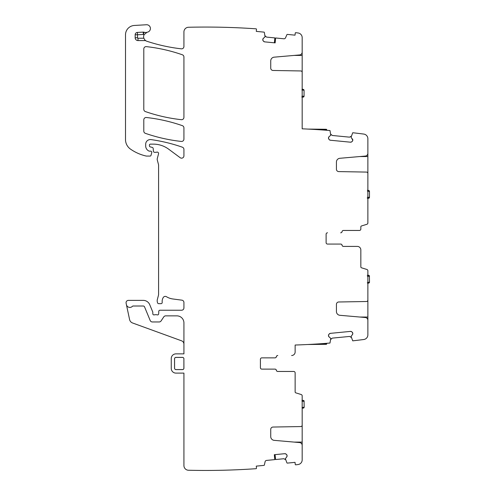 <?xml version="1.0" encoding="UTF-8"?>
<svg xmlns="http://www.w3.org/2000/svg" width="495" height="495" viewBox="0 0 495 495"><rect width="100%" height="100%" fill="white"/><g stroke="black" fill="none" stroke-linecap="round" stroke-linejoin="round"><path stroke-width="0.74" d="M367.556 283.412L368.843 283.01L369.499 282.113A0.941 0.941 0 0 1 368.843 283.01A0.941 0.941 0 0 0 369.499 282.113L369.097 282.193M367.358 282.515L369.499 282.113L369.4 276.253M367.358 276.21L369.499 276.253L368.596 275.319A0.941 0.941 0 0 1 369.499 276.253A0.941 0.941 0 0 0 368.596 275.319L367.309 275.276M302.179 408.171L303.497 408.072L304.159 407.175A0.941 0.941 0 0 1 303.497 408.072A0.941 0.941 0 0 0 304.159 407.175L303.751 407.249M302.012 407.577L304.159 407.175L304.054 401.315M302.012 401.272L304.159 401.315L303.249 400.381A0.941 0.941 0 0 1 304.159 401.315A0.941 0.941 0 0 0 303.249 400.381L301.962 400.331M369.072 191.379L369.48 191.454A0.941 0.941 0 0 0 368.818 190.556L369.48 191.454A0.941 0.941 0 0 0 368.818 190.556L367.531 190.16M367.29 198.297L368.571 198.254A0.941 0.941 0 0 0 369.48 197.313A0.941 0.941 0 0 1 368.571 198.254L369.48 197.313L369.48 191.454L367.339 191.058M369.48 197.313L367.339 197.356M303.645 90.251L304.054 90.331A0.941 0.941 0 0 0 303.392 89.434L304.054 90.331A0.941 0.941 0 0 0 303.392 89.434L302.105 89.032M301.863 97.168L303.144 97.125A0.941 0.941 0 0 0 304.054 96.185A0.941 0.941 0 0 1 303.144 97.125L304.054 96.185L304.054 90.331L301.913 89.929M304.054 96.185L301.913 96.234M357.316 246.411L343.474 246.411A1.411 1.411 0 0 1 342.082 245.235A1.411 1.411 0 0 0 340.696 244.066L327.517 244.066A1.411 1.411 0 0 1 326.112 242.655A1.411 1.411 0 0 0 327.517 244.066L340.659 244.066A1.411 1.411 0 0 1 342.045 245.235A1.411 1.411 0 0 0 343.431 246.411L357.316 246.411A3.521 3.521 0 0 1 360.836 249.932L360.836 266.898A0.941 0.941 0 0 0 361.492 267.795L366.882 269.466A1.411 1.411 0 0 1 367.872 270.815L367.872 301.102L367.451 301.102M359.815 317.035L367.872 317.035L367.872 301.102M367.872 317.035L367.872 321.725M367.872 300.416L367.872 300.094A1.411 1.411 0 0 1 366.492 301.505L338.741 301.987A2.345 2.345 0 0 0 336.433 304.332L336.433 311.547A3.756 3.756 0 0 0 339.861 315.29L365.304 317.512A2.815 2.815 0 0 1 367.872 320.321L367.872 334.849A4.69 4.69 0 0 1 363.782 339.508A726.895 726.895 0 0 1 352.731 340.838L351.073 336.39L352.421 334.639A1.64 1.64 0 0 0 352.786 333.438L352.774 333.271A1.64 1.64 0 0 0 352.18 332.164L351.697 331.761A1.64 1.64 0 0 0 350.491 331.396L330.363 333.358A1.64 1.64 0 0 0 329.255 333.952L328.853 334.434A1.64 1.64 0 0 0 328.488 335.641L328.501 335.802A1.64 1.64 0 0 0 329.095 336.909L328.501 335.802M328.488 137.957A1.64 1.64 0 0 0 328.853 139.157L328.501 137.789A1.64 1.64 0 0 1 329.095 136.682L330.759 135.228L329.986 130.538A726.895 726.895 0 0 0 302.179 128.818L302.179 72.357A1.411 1.411 0 0 0 300.793 70.952L273.042 70.469A2.345 2.345 0 0 1 270.734 68.118L270.734 60.904A3.756 3.756 0 0 1 274.162 57.166L299.605 54.939A2.815 2.815 0 0 0 302.179 52.136L302.179 37.639A4.69 4.69 0 0 0 298.083 32.986A726.895 726.895 0 0 0 295.769 32.689A0.47 0.47 0 0 0 295.243 33.109L295.045 35.157L287.372 34.409A0.47 0.47 0 0 0 286.902 34.687L285.541 37.806A1.64 1.64 0 0 1 283.876 38.783L275.622 37.979L275.146 42.886L264.664 41.865L263.557 41.271A1.64 1.64 0 0 0 264.664 41.865M263.154 40.782L262.789 39.581A1.64 1.64 0 0 0 263.154 40.782L263.557 41.271M262.789 39.581L262.808 39.421A1.64 1.64 0 0 1 263.396 38.307L262.808 39.421M143.203 32.113L143.327 34.452L137.511 34.768L137.511 37.769L135.166 37.769L135.166 34.768A2.345 2.345 0 0 1 137.387 32.422L143.203 32.113A2.345 2.345 0 0 1 144.088 32.237L143.327 34.452A7.041 7.041 0 0 0 144.113 34.675A4.69 4.69 0 0 0 143.841 38.239L144.874 39.99L146.019 40.881A4.69 4.69 0 0 0 146.829 41.24A170.812 170.812 0 0 0 181.312 48.826A2.345 2.345 0 0 0 183.923 46.493L183.923 31.952A4.69 4.69 0 0 1 188.502 27.262A726.895 726.895 0 0 1 256.045 28.821A0.47 0.47 0 0 1 256.478 29.335L256.28 31.383L263.953 32.126A0.47 0.47 0 0 1 264.367 32.497L265.06 36.853L263.396 38.307M146.019 40.881A2.345 2.345 0 0 0 144.874 40.584L144.874 39.99M135.166 37.769A2.815 2.815 0 0 0 137.981 40.584L144.874 40.584M144.088 32.237A4.69 4.69 0 0 0 146.953 32.286A4.69 4.69 0 0 1 147.392 32.181A3.756 3.756 0 0 0 150.387 28.023A3.756 3.756 0 0 0 146.44 24.75L134.331 25.462A9.386 9.386 0 0 0 125.501 34.836L125.501 139.51A11.732 11.732 0 0 0 130.525 149.137A44.581 44.581 0 0 0 146.087 156.018A2.345 2.345 0 0 0 146.607 156.074L150.09 156.074A0.941 0.941 0 0 0 151 155.381L151.736 152.627A1.176 1.176 0 0 0 150.604 151.148L149.428 151.148A1.176 1.176 0 0 1 148.939 151.037A5.631 5.631 0 0 1 145.679 145.932L145.679 144.249A4.69 4.69 0 0 1 151.018 139.602A164.241 164.241 0 0 1 182.352 147.194A2.345 2.345 0 0 1 183.923 149.41L183.923 155.82A2.345 2.345 0 0 1 180.18 157.707L168.684 149.193A25.808 25.808 0 0 0 153.326 144.132L150.369 144.132A0.941 0.941 0 0 0 149.428 145.072L149.428 145.765A1.176 1.176 0 0 0 150.301 146.897L152.318 147.436A1.176 1.176 0 0 1 153.178 148.469L153.425 151.253A1.176 1.176 0 0 0 154.595 152.324L155.875 152.324A2.345 2.345 0 0 0 156.692 152.175A1.411 1.411 0 0 1 158.542 153.858L157.255 158.66A2.345 2.345 0 0 0 157.255 159.873L158.499 164.532A2.345 2.345 0 0 1 158.579 165.138L158.579 294.259A4.69 4.69 0 0 1 158.419 295.478L157.336 299.537A4.69 4.69 0 0 0 157.336 301.969L157.552 302.792A1.176 1.176 0 0 0 158.691 303.658L161.036 303.658A1.176 1.176 0 0 0 162.205 302.346A7.505 7.505 0 0 1 163.263 297.501A2.345 2.345 0 0 1 166.481 296.728A16.422 16.422 0 0 0 172.86 298.974L181.882 300.162A2.345 2.345 0 0 1 183.923 302.488L183.923 307.884A2.345 2.345 0 0 1 181.578 310.229L159.941 310.229A1.176 1.176 0 0 0 158.771 311.355L158.672 313.799A1.176 1.176 0 0 1 157.076 314.845A2.345 2.345 0 0 0 156.234 314.69L155.244 314.69A2.345 2.345 0 0 0 154.403 314.845A1.176 1.176 0 0 1 152.806 313.75L152.806 312.339A1.176 1.176 0 0 0 152.72 311.893L149.75 304.722A7.041 7.041 0 0 0 143.247 300.378L128.409 300.378A2.345 2.345 0 0 0 126.114 303.212L126.411 304.629A3.521 3.521 0 0 0 132.425 306.306A0.941 0.941 0 0 1 133.106 306.009L143.247 306.009A1.411 1.411 0 0 1 144.546 306.875L150.195 320.512A2.345 2.345 0 0 0 152.361 321.96L159.143 321.96A2.345 2.345 0 0 0 161.098 320.915L163.758 316.911A2.345 2.345 0 0 1 165.714 315.86L176.882 315.86A7.041 7.041 0 0 1 183.923 322.901L183.923 353.869L175.942 353.869A4.69 4.69 0 0 0 171.251 358.566L171.251 368.416A4.69 4.69 0 0 0 175.942 373.112L183.923 373.112L183.923 465.56A4.69 4.69 0 0 0 188.502 470.25A726.895 726.895 0 0 0 256.045 468.691A0.47 0.47 0 0 0 256.478 468.177L256.28 466.129L263.953 465.387A0.47 0.47 0 0 0 264.367 465.022L265.097 461.699A1.64 1.64 0 0 1 266.539 460.418L274.793 459.614L274.317 454.707L284.798 453.686L285.999 454.057A1.64 1.64 0 0 0 284.798 453.686M286.487 454.453L287.075 455.561A1.64 1.64 0 0 0 286.487 454.453L285.999 454.057M287.075 455.561L287.094 455.728A1.64 1.64 0 0 1 286.729 456.928L287.094 455.728M260.413 359.271A1.411 1.411 0 0 1 261.818 357.86L274.997 357.86A1.411 1.411 0 0 0 276.389 356.685A1.411 1.411 0 0 1 277.775 355.515L277.738 355.515A1.411 1.411 0 0 0 276.346 356.685A1.411 1.411 0 0 1 274.96 357.86L261.818 357.86A1.411 1.411 0 0 0 260.413 359.271L260.413 367.717A1.411 1.411 0 0 0 261.818 369.121L274.96 369.121A1.411 1.411 0 0 1 276.346 370.297A1.411 1.411 0 0 0 277.738 371.467L293.733 371.467A1.411 1.411 0 0 1 295.138 372.877L295.138 391.96A0.941 0.941 0 0 0 295.8 392.851L301.189 394.527A1.411 1.411 0 0 1 302.179 395.87L302.179 425.156A1.411 1.411 0 0 1 300.793 426.56L273.042 427.043A2.345 2.345 0 0 0 270.734 429.394L270.734 436.609A3.756 3.756 0 0 0 274.162 440.346L299.605 442.573A2.815 2.815 0 0 1 302.179 445.376L302.179 459.874A4.69 4.69 0 0 1 298.083 464.533A726.895 726.895 0 0 1 295.769 464.824A0.47 0.47 0 0 1 295.243 464.403L295.045 462.355L287.372 463.103A0.47 0.47 0 0 1 286.902 462.825L285.374 458.679L286.729 456.928M291.617 355.515A3.521 3.521 0 0 0 295.138 351.995L295.138 345.034A726.895 726.895 0 0 0 329.992 343.041L330.759 338.37L329.095 336.909M326.112 242.655L326.112 234.209A1.411 1.411 0 0 1 327.517 232.799A1.411 1.411 0 0 0 326.112 234.209M359.426 230.453L343.474 230.453A1.411 1.411 0 0 0 342.082 231.629A1.411 1.411 0 0 1 340.696 232.799L340.659 232.799A1.411 1.411 0 0 0 342.045 231.629A1.411 1.411 0 0 1 343.431 230.453L359.426 230.453A1.411 1.411 0 0 0 360.836 229.049L360.836 226.858A0.941 0.941 0 0 1 361.492 225.961L366.882 224.291A1.411 1.411 0 0 0 367.872 222.948L367.872 173.485A1.411 1.411 0 0 0 366.492 172.081L338.741 171.592A2.345 2.345 0 0 1 336.433 169.247L336.433 162.032A3.756 3.756 0 0 1 339.861 158.289L365.304 156.067A2.815 2.815 0 0 0 367.872 153.258L367.872 138.73A4.69 4.69 0 0 0 363.782 134.071A726.895 726.895 0 0 0 353.251 132.802L352.731 132.747L351.073 137.208L352.786 140.159A1.64 1.64 0 0 0 352.421 138.953M328.853 139.157L329.255 139.646A1.64 1.64 0 0 0 330.363 140.233L350.491 142.195A1.64 1.64 0 0 0 351.697 141.83L352.18 141.428A1.64 1.64 0 0 0 352.774 140.32L352.786 140.159M183.923 358.801A1.411 1.411 0 0 0 182.513 357.39L175.942 357.39A1.411 1.411 0 0 0 174.537 358.801L174.537 368.187A1.411 1.411 0 0 0 175.942 369.592L182.513 369.592A1.411 1.411 0 0 0 183.923 368.187L183.886 358.801A1.374 1.374 0 0 0 182.513 357.427L182.513 357.39M182.346 125.656A164.241 164.241 0 0 0 146.402 117.507A2.345 2.345 0 0 0 143.798 119.84L143.798 131.125A2.345 2.345 0 0 0 145.375 133.341A164.241 164.241 0 0 0 181.319 141.434A2.345 2.345 0 0 0 183.923 139.101L183.923 127.877A2.345 2.345 0 0 0 182.346 125.656M182.346 54.778A164.241 164.241 0 0 0 146.402 46.629A2.345 2.345 0 0 0 143.798 48.962L143.798 109.352A2.345 2.345 0 0 0 145.375 111.567A164.241 164.241 0 0 0 181.319 119.679A2.345 2.345 0 0 0 183.923 117.346L183.923 56.993A2.345 2.345 0 0 0 182.346 54.778M308.484 129.108L309.134 129.145L308.484 129.108M309.356 129.158L310.699 129.226L309.356 129.158M311.145 129.251L314.288 129.43L311.145 129.251M326.644 130.272L326.688 129.783L325.753 129.733L326.688 129.783L326.644 130.272L325.704 130.204L325.753 129.263L308.057 129.09M302.179 50.725L302.179 72.035M275.622 37.979L275.065 42.873M144.113 34.675L146.953 32.286M183.923 344.136A3.521 3.521 0 0 0 181.603 340.826L132.567 322.981A4.69 4.69 0 0 1 129.585 319.547L126.411 304.629M274.793 459.614L274.397 454.701M302.179 425.156L302.179 426.164L301.752 426.164M294.123 442.097L302.179 442.097L302.179 426.164M302.179 442.097L302.179 446.787M295.138 372.877L295.138 373.843M326.638 343.307L325.704 343.382L325.753 343.858L326.688 343.808L325.753 343.858L325.753 344.328L326.688 343.808L326.638 343.307L326.688 343.808A0.47 0.47 0 0 1 326.23 344.328A0.47 0.47 0 0 0 326.688 343.808M308.137 344.489L308.8 344.452L308.137 344.489M309.022 344.44L310.377 344.371L309.022 344.44M310.829 344.347L313.997 344.167L310.829 344.347M328.853 334.434L328.488 335.641M330.363 333.358L329.255 333.952M350.491 331.396L351.697 331.761M352.18 332.164L352.774 333.271M352.421 334.639L352.786 333.438M360.836 228.077L360.836 229.049M367.872 151.854L367.872 173.163M352.18 141.428L352.774 140.32M350.491 142.195L351.697 141.83M330.363 140.233L329.255 139.646M329.095 136.682L328.501 137.789M182.513 357.427L175.942 357.427A1.374 1.374 0 0 0 174.568 358.801L174.568 368.187A1.374 1.374 0 0 0 175.942 369.561L182.513 369.561A1.374 1.374 0 0 0 183.886 368.187L183.886 358.801M274.397 42.811L274.83 37.905L266.539 37.094L265.097 35.813M275.065 454.639L275.585 459.533L283.876 458.729L285.541 459.707M260.413 367.717A1.411 1.411 0 0 0 261.818 369.121L274.997 369.121A1.411 1.411 0 0 1 276.389 370.297A1.411 1.411 0 0 0 277.775 371.467L293.733 371.467M351.24 337.417L349.575 336.439L332.238 338.128L330.796 339.409M330.796 134.188L332.238 135.469L349.575 137.158L351.24 136.181M325.753 129.263L326.688 129.783A0.47 0.47 0 0 0 326.23 129.269A0.47 0.47 0 0 1 326.688 129.783M325.753 344.328L307.711 344.508M325.753 129.733L317.895 129.659M302.179 55.421L294.123 55.421M302.179 71.348L301.752 71.348M137.511 37.769A0.47 0.47 0 0 0 137.981 38.239L143.841 38.239M137.981 40.584L137.981 38.239M135.166 34.768L137.511 34.768L137.387 32.422M317.635 343.938L325.753 343.858M367.872 172.477L367.451 172.477M367.872 156.544L359.815 156.544"/></g></svg>
